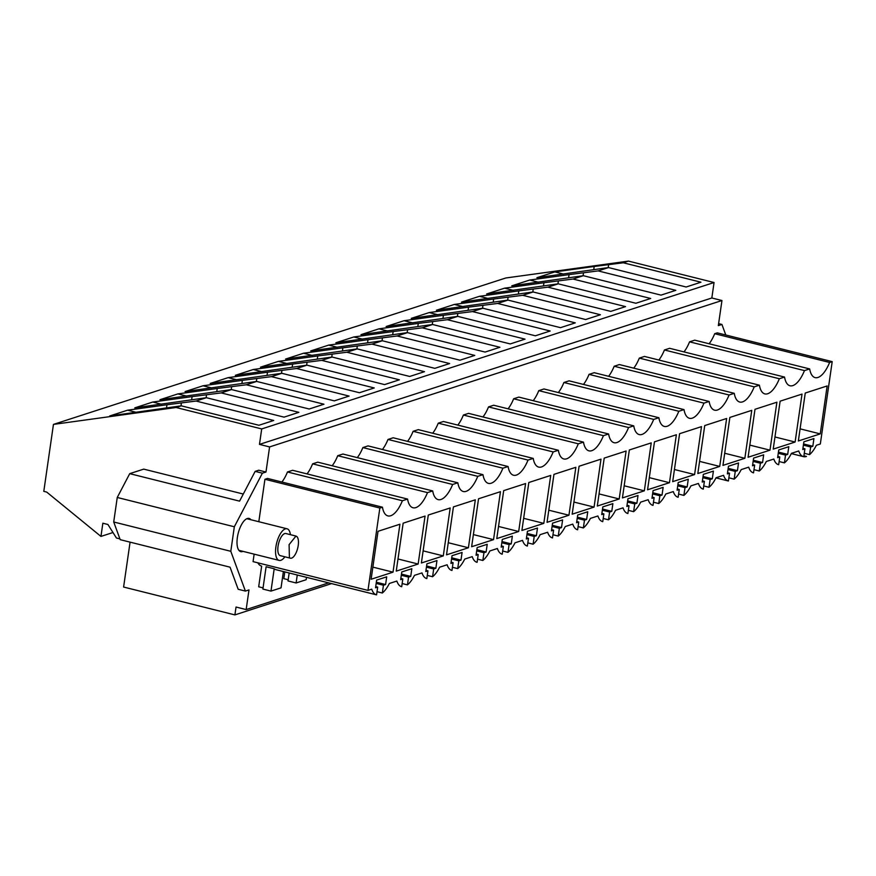 <?xml version="1.0" encoding="UTF-8"?>
<svg xmlns="http://www.w3.org/2000/svg" width="876" height="876" viewBox="0 0 876 876"><rect width="100%" height="100%" fill="white"/><g stroke="black" fill="none" stroke-linecap="round" stroke-linejoin="round"><path stroke-width="1.31" d="M264.935 479.271L379.845 508.036L382.44 507.193L267.519 478.438L264.935 479.271L258.814 521.713M281.908 482.03A27.079 10.972 104.1 0 0 287.47 471.978L402.38 500.743L407.57 499.068A27.079 10.972 104.1 0 0 413.034 507.773A27.079 10.972 104.1 0 0 427.51 492.608L432.7 490.932A27.079 10.972 104.1 0 0 438.164 499.638A27.079 10.972 104.1 0 0 452.64 484.472L457.83 482.796A27.079 10.972 104.1 0 0 463.295 491.513A27.079 10.972 104.1 0 0 477.77 476.336L482.961 474.661A27.079 10.972 104.1 0 0 488.425 483.377A27.079 10.972 104.1 0 0 502.901 468.211L508.091 466.525A27.079 10.972 104.1 0 0 513.555 475.241A27.079 10.972 104.1 0 0 528.031 460.075L533.221 458.4A27.079 10.972 104.1 0 0 538.685 467.105A27.079 10.972 104.1 0 0 553.172 451.939L558.351 450.264A27.079 10.972 104.1 0 0 563.815 458.969A27.079 10.972 104.1 0 0 578.302 443.803L583.482 442.128A27.079 10.972 104.1 0 0 588.946 450.844A27.079 10.972 104.1 0 0 603.433 435.668L608.612 433.992A27.079 10.972 104.1 0 0 614.076 442.709A27.079 10.972 104.1 0 0 628.563 427.543L633.742 425.856A27.079 10.972 104.1 0 0 639.206 434.573A27.079 10.972 104.1 0 0 653.693 419.407L658.872 417.732A27.079 10.972 104.1 0 0 664.337 426.437A27.079 10.972 104.1 0 0 678.823 411.271L684.003 409.596A27.079 10.972 104.1 0 0 689.467 418.301A27.079 10.972 104.1 0 0 703.954 403.135L709.133 401.46A27.079 10.972 104.1 0 0 714.597 410.176A27.079 10.972 104.1 0 0 729.084 394.999L734.263 393.324A27.079 10.972 104.1 0 0 739.727 402.04A27.079 10.972 104.1 0 0 754.214 386.874L759.404 385.188A27.079 10.972 104.1 0 0 764.857 393.904A27.079 10.972 104.1 0 0 779.344 378.739L784.535 377.063A27.079 10.972 104.1 0 0 789.999 385.769A27.079 10.972 104.1 0 0 804.475 370.603L809.665 368.927A27.079 10.972 104.1 0 0 815.129 377.633A27.079 10.972 104.1 0 0 829.605 362.467L832.2 361.635L820.33 443.979L816.366 445.271A27.419 11.114 104.1 0 1 809.555 454.611L810.661 446.968L812.818 446.267L803.566 443.946M382.44 507.193A27.079 10.972 104.1 0 0 387.893 515.909A27.079 10.972 104.1 0 0 402.38 500.743M130.075 542.145L123.604 587.04L234.899 614.897L236.038 607.035L246.156 609.576L248.992 589.92L245.4 591.081L230.804 551.3L234.33 526.772L262.384 473.182L265.976 472.022L269.589 446.924L721.955 300.523L711.838 297.982L714.06 282.521L628.464 261.103L505.802 277.988L53.447 424.4L176.109 407.504L181.277 405.829L258.924 425.265L273.717 420.48L196.071 401.044L201.239 399.368L206.407 397.704L284.054 417.14L298.847 412.344L221.201 392.908L231.549 389.568L309.184 409.004L323.978 404.219L246.331 384.783L251.5 383.108L256.679 381.432L334.314 400.869L349.108 396.083L271.461 376.647L281.809 373.296L359.445 392.733L374.238 387.948L296.592 368.511L306.939 365.161L384.575 384.597L399.368 379.812L321.733 360.375L326.901 358.7L332.07 357.036L409.705 376.461L424.499 371.676L346.863 352.24L357.2 348.9L434.835 368.336L449.629 363.551L371.993 344.115L382.33 340.764L459.966 360.2L474.759 355.415L397.124 335.979L407.46 332.628L485.107 352.064L499.889 347.279L422.254 327.843L432.591 324.492L510.237 343.929L525.02 339.143L447.384 319.707L452.553 318.032L457.721 316.367L535.367 335.793L550.161 331.008L472.514 311.571L482.851 308.232L560.498 327.668L575.291 322.872L497.645 303.446L507.981 300.096L585.628 319.532L600.421 314.747L522.775 295.311L533.112 291.96L610.758 311.396L625.552 306.611L547.905 287.175L558.242 283.824L635.888 303.26L650.682 298.475L573.035 279.039L578.204 277.363L583.372 275.699L661.019 295.124L675.812 290.339L598.166 270.903L608.513 267.563L686.149 287L700.942 282.203L623.296 262.778L628.464 261.103M246.156 609.576L328.653 582.868M721.955 300.523L718.331 325.62L721.923 324.449L725.788 334.993M243.013 551.365A17.115 6.931 -75.9 0 1 242.542 551.541A17.115 6.931 -75.9 0 1 240.758 551.639A17.115 6.931 -75.9 0 1 237.724 535.422A17.115 6.931 -75.9 0 1 247.295 518.537A17.115 6.931 -75.9 0 1 249.069 518.439A17.115 6.931 -75.9 0 1 250.919 519.742M287.47 471.978L292.65 470.303L407.57 499.068M432.7 490.932L317.791 462.167L312.601 463.842A27.079 10.972 -75.9 0 1 307.038 473.905M457.83 482.796L342.921 454.031L337.731 455.706A27.079 10.972 -75.9 0 1 332.168 465.769M482.961 474.661L368.051 445.895L362.861 447.581A27.079 10.972 -75.9 0 1 357.298 457.633M508.091 466.525L393.182 437.77L387.991 439.445A27.079 10.972 -75.9 0 1 382.44 449.498M533.221 458.4L418.312 429.634L413.122 431.31A27.079 10.972 -75.9 0 1 407.57 441.362M558.351 450.264L443.442 421.498L438.252 423.174A27.079 10.972 -75.9 0 1 432.7 433.237M583.482 442.128L468.572 413.363L463.393 415.038A27.079 10.972 -75.9 0 1 457.83 425.101M608.612 433.992L493.703 405.227L488.523 406.913A27.079 10.972 -75.9 0 1 482.961 416.965M633.742 425.856L518.833 397.102L513.654 398.777A27.079 10.972 -75.9 0 1 508.091 408.829M658.872 417.732L543.963 388.966L538.784 390.641A27.079 10.972 -75.9 0 1 533.221 400.693M684.003 409.596L569.093 380.83L563.914 382.505A27.079 10.972 -75.9 0 1 558.351 392.568M709.133 401.46L594.224 372.694L589.044 374.37A27.079 10.972 -75.9 0 1 583.482 384.433M734.263 393.324L619.354 364.558L614.175 366.245A27.079 10.972 -75.9 0 1 608.612 376.297M759.404 385.188L644.484 356.433L639.305 358.109A27.079 10.972 -75.9 0 1 633.742 368.161M784.535 377.063L669.614 348.298L664.435 349.973A27.079 10.972 -75.9 0 1 658.872 360.025M809.665 368.927L694.756 340.162L689.565 341.837A27.079 10.972 -75.9 0 1 684.003 351.9M832.2 361.635L717.291 332.869L714.696 333.701A27.079 10.972 -75.9 0 1 709.133 343.764M288.193 579.748L283.813 578.653L284.788 571.897M263.063 587.884L258.683 586.789L261.661 566.104A27.419 11.114 -75.9 0 1 261.574 566.082A27.419 11.114 -75.9 0 1 257.84 562.819M254.139 554.147L253.065 561.625L367.975 590.391L371.72 589.176A27.419 11.114 104.1 0 0 376.483 594.848A27.419 11.114 104.1 0 0 376.57 594.87L377.687 587.095L375.541 587.796L376.647 580.087L386.699 576.835L385.593 584.544L376.341 582.222M379.845 508.036L367.975 590.391M377.03 591.683L382.319 593.008A27.419 11.114 104.1 0 0 389.36 583.471L396.85 581.04A27.419 11.114 104.1 0 0 401.613 586.712A27.419 11.114 104.1 0 0 401.701 586.734L402.818 578.959L400.671 579.66L401.777 571.951L411.829 568.699L410.724 576.408L401.471 574.087M402.161 583.547L407.45 584.872L408.566 577.098L410.724 576.408M407.45 584.872A27.419 11.114 104.1 0 0 414.49 575.335L421.98 572.915A27.419 11.114 104.1 0 0 426.754 578.576A27.419 11.114 104.1 0 0 426.831 578.598L427.948 570.823L425.802 571.524L426.908 563.826L436.96 560.574L435.854 568.272L426.601 565.962M427.291 575.412L432.58 576.737L433.697 568.973L435.854 568.272M432.58 576.737A27.419 11.114 104.1 0 0 439.621 567.199L447.11 564.779A27.419 11.114 104.1 0 0 451.885 570.44A27.419 11.114 104.1 0 0 451.961 570.462L453.089 562.699L450.932 563.388L452.038 555.691L462.09 552.438L460.984 560.136L451.731 557.826M452.421 567.287L457.71 568.601L458.827 560.837L460.984 560.136M457.71 568.601A27.419 11.114 104.1 0 0 464.751 559.063L472.241 556.643A27.419 11.114 104.1 0 0 477.015 562.315A27.419 11.114 104.1 0 0 477.091 562.326L478.219 554.563L476.062 555.264L477.168 547.555L487.22 544.303L486.114 552L476.862 549.69M477.551 559.151L482.84 560.476L483.957 552.701L486.114 552M482.84 560.476A27.419 11.114 104.1 0 0 489.881 550.938L497.382 548.507A27.419 11.114 104.1 0 0 502.145 554.179A27.419 11.114 104.1 0 0 502.222 554.201L503.35 546.427L501.192 547.128L502.298 539.419L512.351 536.167L511.245 543.876L501.992 541.554M502.682 551.015L507.97 552.34L509.087 544.565L511.245 543.876M507.97 552.34A27.419 11.114 104.1 0 0 515.011 542.802L522.512 540.372A27.419 11.114 104.1 0 0 527.275 546.044A27.419 11.114 104.1 0 0 527.352 546.066L528.48 538.291L526.323 538.992L527.429 531.283L537.481 528.031L536.375 535.74L527.122 533.418M527.812 542.879L533.101 544.204L534.218 536.43L536.375 535.74M533.101 544.204A27.419 11.114 104.1 0 0 540.142 534.667L547.642 532.247A27.419 11.114 104.1 0 0 552.406 537.908A27.419 11.114 104.1 0 0 552.493 537.93L553.61 530.155L551.453 530.856L552.559 523.158L562.611 519.906L561.505 527.604L552.252 525.293M552.942 534.743L558.231 536.068L559.348 528.305L561.505 527.604M558.231 536.068A27.419 11.114 104.1 0 0 565.272 526.531L572.773 524.111A27.419 11.114 104.1 0 0 577.536 529.772A27.419 11.114 104.1 0 0 577.623 529.794L578.74 522.03L576.583 522.72L577.7 515.022L587.752 511.77L586.635 519.468L577.383 517.158M578.072 526.618L583.361 527.932L584.478 520.169L586.635 519.468M583.361 527.932A27.419 11.114 104.1 0 0 590.402 518.395L597.903 515.975A27.419 11.114 104.1 0 0 602.666 521.647A27.419 11.114 104.1 0 0 602.754 521.658L603.871 513.894L601.713 514.584L602.83 506.886L612.882 503.634L611.766 511.332L602.513 509.022M603.214 518.482L608.492 519.807L609.619 512.033L611.766 511.332M608.492 519.807A27.419 11.114 104.1 0 0 615.543 510.27L623.033 507.839A27.419 11.114 104.1 0 0 627.796 513.511A27.419 11.114 104.1 0 0 627.884 513.533L629.001 505.759L626.844 506.459L627.961 498.751L638.013 495.498L636.896 503.207L627.654 500.886M628.344 510.347L633.622 511.672L634.75 503.897L636.896 503.207M633.622 511.672A27.419 11.114 104.1 0 0 640.674 502.134L648.163 499.703A27.419 11.114 104.1 0 0 652.927 505.375A27.419 11.114 104.1 0 0 653.014 505.397L654.131 497.623L651.974 498.324L653.091 490.615L663.143 487.363L662.026 495.071L652.784 492.75M653.474 502.211L658.752 503.536L659.88 495.761L662.026 495.071M658.752 503.536A27.419 11.114 104.1 0 0 665.804 493.998L673.294 491.578A27.419 11.114 104.1 0 0 678.057 497.24A27.419 11.114 104.1 0 0 678.144 497.261L679.261 489.487L677.104 490.188L678.221 482.49L688.273 479.238L687.156 486.936L677.914 484.625M678.604 494.075L683.882 495.4L685.01 487.636L687.156 486.936M683.882 495.4A27.419 11.114 104.1 0 0 690.934 485.862L698.424 483.442A27.419 11.114 104.1 0 0 703.187 489.104A27.419 11.114 104.1 0 0 703.275 489.126L704.392 481.362L702.234 482.052L703.351 474.354L713.403 471.102L712.298 478.8L703.045 476.489M703.735 485.95L709.023 487.264L710.14 479.5L712.298 478.8M709.023 487.264A27.419 11.114 104.1 0 0 716.064 477.727L723.554 475.307A27.419 11.114 104.1 0 0 728.317 480.979A27.419 11.114 104.1 0 0 728.405 480.99L729.522 473.226L727.376 473.916L728.482 466.218L738.534 462.966L737.428 470.664L728.175 468.353M728.865 477.814L734.154 479.139L735.271 471.365L737.428 470.664M734.154 479.139A27.419 11.114 104.1 0 0 741.195 469.602L748.684 467.171A27.419 11.114 104.1 0 0 753.448 472.843A27.419 11.114 104.1 0 0 753.535 472.865L754.652 465.09L752.506 465.791L753.612 458.082L763.664 454.83L762.558 462.539L753.305 460.218M753.995 469.678L759.284 471.003L760.401 463.229L762.558 462.539M759.284 471.003A27.419 11.114 104.1 0 0 766.325 461.466L773.815 459.035A27.419 11.114 104.1 0 0 778.578 464.707A27.419 11.114 104.1 0 0 778.665 464.729L779.782 456.954L777.636 457.655L778.742 449.946L788.794 446.694L787.688 454.403L778.435 452.082M779.125 461.542L784.414 462.867L785.531 455.093L787.688 454.403M784.414 462.867A27.419 11.114 104.1 0 0 791.455 453.33L798.737 450.976A27.419 11.114 104.1 0 0 803.5 456.648A27.419 11.114 104.1 0 0 806.457 456.451A27.419 11.114 104.1 0 1 803.796 456.593L804.913 448.819L802.766 449.519L803.872 441.822L813.924 438.558L812.818 446.267M382.319 593.008L383.436 585.234L385.593 584.544M820.243 433.894L827.152 385.955L805.252 393.039L798.343 440.978L820.243 433.894L800.095 428.846M568.94 515.23L547.04 522.326L553.95 474.376L575.85 467.291L568.94 515.23L548.781 510.193M543.81 523.366L521.91 530.451L528.819 482.512L550.719 475.416L543.81 523.366L523.651 518.318M518.68 531.502L525.578 483.552L503.689 490.637L496.78 538.587L518.68 531.502L498.521 526.454M795.112 442.03L773.212 449.114L780.122 401.175L802.022 394.08L795.112 442.03L774.964 436.982M669.461 482.698L647.561 489.783L654.471 441.843L676.371 434.748L669.461 482.698L649.313 477.65M644.331 490.834L622.431 497.918L629.34 449.968L651.24 442.884L644.331 490.834L624.183 485.786M619.201 498.97L626.11 451.02L604.21 458.104L597.301 506.054L619.201 498.97L599.042 493.922M694.591 474.562L672.691 481.647L679.601 433.708L701.501 426.623L694.591 474.562L674.443 469.525M769.982 450.165L748.082 457.25L754.992 409.3L776.892 402.215L769.982 450.165L749.834 445.118M744.852 458.301L722.952 465.386L729.861 417.436L751.761 410.351L744.852 458.301L724.704 453.253M418.148 564.034L396.248 571.119L403.157 523.18L425.057 516.084L418.148 564.034L398 558.987M493.538 539.638L500.448 491.688L478.548 498.772L471.638 546.723L493.538 539.638L473.39 534.59M594.07 507.095L572.17 514.19L579.08 466.24L600.98 459.155L594.07 507.095L573.911 502.058M719.722 466.426L726.631 418.487L704.731 425.572L697.822 473.522L719.722 466.426L699.574 461.389M393.017 572.17L399.927 524.22L378.027 531.305L371.117 579.255L393.017 572.17L372.869 567.122M443.278 555.899L450.187 507.96L428.287 515.044L421.378 562.994L443.278 555.899L423.13 550.862M468.408 547.763L475.318 499.824L453.418 506.908L446.508 554.858L468.408 547.763L448.26 542.726M269.589 446.924L259.471 444.395L261.705 428.933L176.109 407.504M119.913 538.882L116.442 538.017L107.912 524.483L102.853 523.213L100.948 536.419L46.691 492.071L43.8 491.348L53.447 424.4M265.976 472.022L258.748 470.215L255.157 471.376L239.575 501.149L129.725 473.653L117.253 497.469L113.716 521.986L120.209 539.671L230.059 567.177L238.173 589.274L245.4 591.081M262.384 473.182L255.157 471.376M234.33 526.772L117.253 497.469M230.804 551.3L113.716 521.986M721.923 324.449L718.616 323.627M259.471 444.395L711.838 297.982M312.601 463.842L427.51 492.608M337.731 455.706L452.64 484.472M362.861 447.581L477.77 476.336M387.991 439.445L502.901 468.211M413.122 431.31L528.031 460.075M438.252 423.174L553.172 451.939M463.393 415.038L578.302 443.803M488.523 406.913L603.433 435.668M513.654 398.777L628.563 427.543M538.784 390.641L653.693 419.407M563.914 382.505L678.823 411.271M589.044 374.37L703.954 403.135M614.175 366.245L729.084 394.999M639.305 358.109L754.214 386.874M664.435 349.973L779.344 378.739M689.565 341.837L804.475 370.603M714.696 333.701L829.605 362.467M804.278 453.286L809.555 454.611M803.905 455.816L806.457 456.451M715.988 477.88L728.241 480.957M289.168 572.992L288.018 580.941L296.11 582.967L306.162 579.715L306.512 577.328M318.755 580.394L376.406 594.826M283.386 571.535L281.032 587.851L270.98 591.103L262.888 589.077L266.107 566.75L274.199 568.776A27.419 11.114 104.1 0 0 276.028 569.696L376.483 594.848M402.818 578.959L400.836 578.467M408.566 577.098L401.296 575.28M427.948 570.823L425.966 570.331M433.697 568.973L426.426 567.155M453.089 562.699L451.107 562.195M458.827 560.837L451.556 559.019M478.219 554.563L476.237 554.07M483.957 552.701L476.686 550.884M503.35 546.427L501.368 545.934M509.087 544.565L501.828 542.748M528.48 538.291L526.498 537.798M534.218 536.43L526.958 534.612M553.61 530.155L551.628 529.662M559.348 528.305L552.088 526.487M578.74 522.03L576.758 521.527M584.478 520.169L577.218 518.351M603.871 513.894L601.889 513.402M609.619 512.033L602.349 510.215M629.001 505.759L627.019 505.266M634.75 503.897L627.479 502.079M654.131 497.623L652.149 497.13M659.88 495.761L652.609 493.944M679.261 489.487L677.279 488.994M685.01 487.636L677.739 485.808M704.392 481.362L702.41 480.858M710.14 479.5L702.87 477.683M729.522 473.226L727.54 472.722M735.271 471.365L728 469.547M754.652 465.09L752.67 464.598M760.401 463.229L753.13 461.411M779.782 456.954L777.8 456.462M785.531 455.093L778.26 453.275M804.913 448.819L802.931 448.326M810.661 446.968L803.391 445.139M377.687 587.095L375.705 586.602M383.436 585.234L376.165 583.416M261.705 428.933L714.06 282.521M181.277 405.829L109.675 415.99L127.633 410.176L166.966 404.756L166.517 407.866M196.071 401.044L166.966 404.756M206.407 397.704L134.805 407.855L152.763 402.04L192.096 396.631L191.647 399.73M221.201 392.908L192.096 396.631M231.549 389.568L159.947 399.719L177.894 393.904L217.226 388.495L216.777 391.605M246.331 384.783L217.226 388.495M256.679 381.432L185.077 391.583L203.024 385.779L242.356 380.359L241.907 383.469M271.461 376.647L242.356 380.359M281.809 373.296L210.207 383.447L228.154 377.644L267.487 372.223L267.038 375.333M296.592 368.511L267.487 372.223M306.939 365.161L235.337 375.322L253.284 369.508L292.617 364.087L292.168 367.197M321.733 360.375L292.617 364.087M332.07 357.036L260.468 367.186L278.415 361.372L317.747 355.963L317.298 359.061M346.863 352.24L317.747 355.963M357.2 348.9L285.598 359.05L303.545 353.236L342.877 347.827L342.439 350.937M371.993 344.115L342.877 347.827M382.33 340.764L310.728 350.915L328.675 345.111L368.008 339.691L367.57 342.801M397.124 335.979L368.008 339.691M407.46 332.628L335.858 342.779L353.805 336.975L393.149 331.555L392.7 334.665M422.254 327.843L393.149 331.555M432.591 324.492L360.989 334.643L378.936 328.839L418.279 323.419L417.83 326.529M447.384 319.707L418.279 323.419M457.721 316.367L386.119 326.518L404.066 320.704L443.409 315.294L442.96 318.393M472.514 311.571L443.409 315.294M482.851 308.232L411.249 318.382L429.207 312.568L468.54 307.158L468.091 310.268M497.645 303.446L468.54 307.158M507.981 300.096L436.379 310.246L454.337 304.443L493.67 299.023L493.221 302.132M522.775 295.311L493.67 299.023M533.112 291.96L461.51 302.11L479.468 296.307L518.8 290.887L518.351 293.997M547.905 287.175L518.8 290.887M558.242 283.824L486.64 293.975L504.598 288.171L543.93 282.751L543.481 285.861M573.035 279.039L543.93 282.751M583.372 275.699L511.77 285.85L529.728 280.035L569.061 274.626L568.612 277.725M598.166 270.903L569.061 274.626M608.513 267.563L536.911 277.714L554.858 271.899L594.191 266.49L593.742 269.6M623.296 262.778L594.191 266.49M100.948 536.419L112.982 532.52M234.899 614.897L331.588 583.602M243.298 494.042L143.73 469.12L129.725 473.653M296.11 582.967L297.26 575.017M270.98 591.103L274.199 568.776M583.482 272.929L583.077 275.732M558.34 281.065L557.946 283.868M533.21 289.2L532.805 292.004M508.08 297.336L507.675 300.139M482.95 305.461L482.545 308.275M457.82 313.597L457.414 316.4M432.689 321.733L432.284 324.536M407.559 329.869L407.154 332.672M382.429 338.005L382.024 340.808M357.298 346.13L356.893 348.944M332.168 354.265L331.763 357.069M307.038 362.401L306.633 365.204M281.908 370.537L281.503 373.34M256.777 378.673L256.372 381.476M231.647 386.798L231.242 389.612M206.517 394.934L206.112 397.737M181.376 403.07L180.982 405.873M608.612 264.793L608.207 267.607M127.633 410.176L136.24 412.333M152.763 402.04L161.37 404.197M177.894 393.904L186.5 396.061M203.024 385.769L211.631 387.926M228.154 377.644L236.761 379.79M253.284 369.508L261.891 371.665M278.415 361.372L287.021 363.529M303.545 353.236L312.152 355.393M328.675 345.1L337.282 347.257M353.805 336.975L362.412 339.121M378.936 328.839L387.553 330.997M404.066 320.704L412.684 322.861M429.207 312.568L437.814 314.725M454.337 304.432L462.944 306.589M479.468 296.307L488.074 298.453M504.598 288.171L513.205 290.328M529.728 280.035L538.335 282.192M554.858 271.899L563.465 274.057M290.427 534.667A16.294 6.603 104.1 0 0 288.511 529.684A16.294 6.603 104.1 0 0 287.032 528.786A16.294 6.603 104.1 0 0 277.221 541.018A16.294 6.603 104.1 0 0 277.648 559.501A16.294 6.603 104.1 0 0 279.126 560.399A16.294 6.603 104.1 0 0 284.886 556.808M295.968 536.057L285.85 533.528A11.41 4.621 104.1 0 0 278.984 542.091A11.41 4.621 104.1 0 0 279.28 555.034A11.41 4.621 104.1 0 0 280.309 555.658L290.427 558.187A11.41 4.621 104.1 0 0 297.293 549.635A11.41 4.621 104.1 0 0 296.997 536.692L295.968 536.057L289.102 544.62L289.398 557.563A11.41 4.621 104.1 0 0 290.427 558.187M791.324 453.593L803.5 456.648M715.988 477.891L728.317 480.979M246.824 518.712L287.032 528.786M238.907 550.336L279.126 560.399"/></g></svg>
